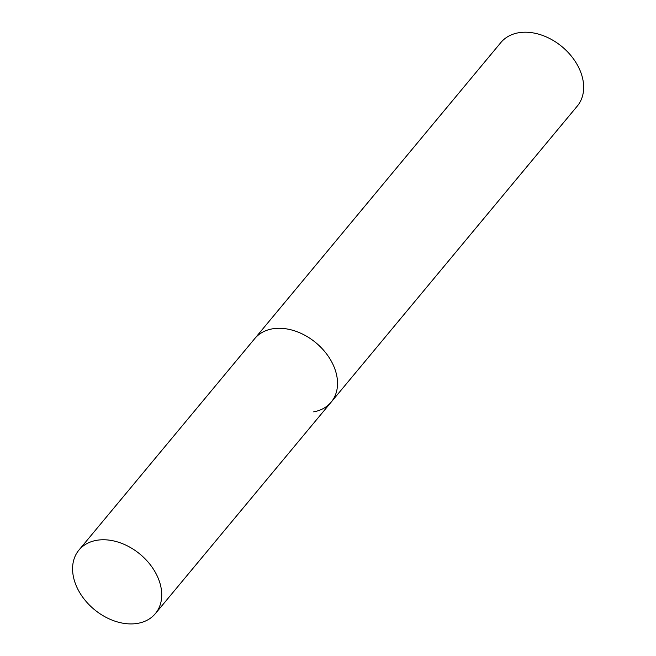 <?xml version="1.0" encoding="UTF-8"?>
<svg xmlns="http://www.w3.org/2000/svg" width="656" height="656" viewBox="0 0 656 656"><rect width="100%" height="100%" fill="white"/><g stroke="black" fill="none" stroke-linecap="round" stroke-linejoin="round"><path stroke-width="0.98" d="M332.444 363.334A49.7 35.891 -140.3 0 0 294.249 330.739A49.7 35.891 -140.3 0 0 254.741 338.594A49.7 35.891 39.7 0 1 272.273 328.869A49.7 35.891 39.7 0 1 325.376 352.379A49.7 35.891 39.7 0 1 331.173 402.128A49.7 35.891 -140.3 0 0 332.444 363.334M156.636 574.812A49.7 35.891 -140.3 0 0 118.449 542.217A49.7 35.891 -140.3 0 0 78.941 550.072A49.7 35.891 -140.3 0 0 77.67 588.867A49.7 35.891 -140.3 0 0 115.858 621.462A49.7 35.891 -140.3 0 0 155.374 613.606A49.7 35.891 -140.3 0 0 156.636 574.812M78.941 550.072L500.872 42.525A49.7 35.891 39.7 0 1 518.396 32.8A49.7 35.891 39.7 0 1 571.507 56.309A49.7 35.891 39.7 0 1 577.305 106.059L331.173 402.128A49.7 35.891 39.7 0 1 313.65 411.853M331.173 402.128L155.374 613.606"/></g></svg>
